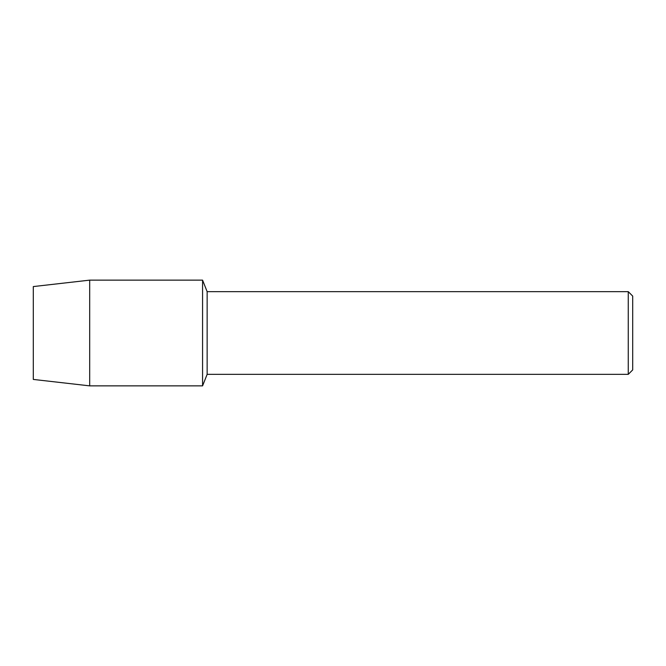 <?xml version="1.0" encoding="UTF-8"?>
<svg xmlns="http://www.w3.org/2000/svg" width="666" height="666" viewBox="0 0 666 666"><rect width="100%" height="100%" fill="white"/><g stroke="black" fill="none" stroke-linecap="round" stroke-linejoin="round"><path stroke-width="1" d="M33.3 379.429L33.3 286.571L89.685 280.136L202.572 280.136L207.143 291.65L628.263 291.65L632.7 296.095L632.7 369.905L628.263 374.35L207.143 374.35L202.572 385.864L202.572 280.136L202.572 385.864L89.685 385.864L33.3 379.429L33.3 286.571M207.143 374.35L207.143 291.65M628.263 374.35L628.263 291.65M89.685 385.864L89.685 280.136"/></g></svg>
